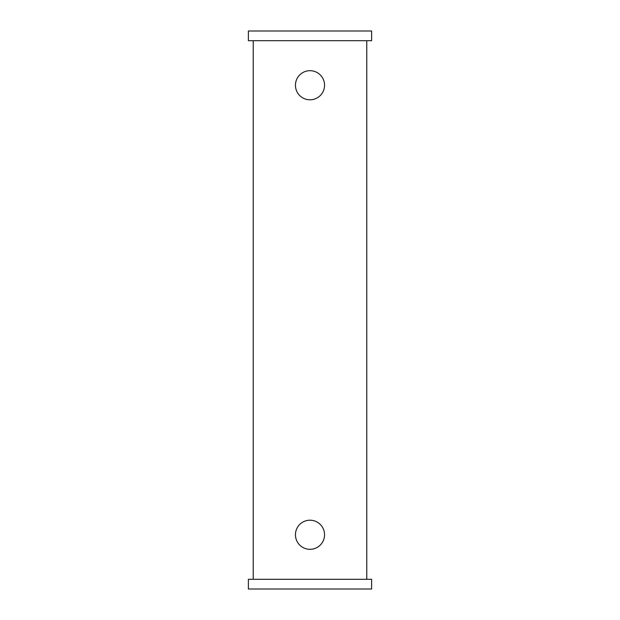 <?xml version="1.0" encoding="UTF-8"?>
<svg xmlns="http://www.w3.org/2000/svg" width="620" height="620" viewBox="0 0 620 620"><rect width="100%" height="100%" fill="white"/><g stroke="black" fill="none" stroke-linecap="round" stroke-linejoin="round"><path stroke-width="0.93" d="M310 549.312A14.555 14.555 0 0 0 324.554 534.758A14.555 14.555 0 0 0 310 520.203A14.555 14.555 0 0 0 295.446 534.758A14.555 14.555 0 0 0 310 549.312M310 99.797A14.555 14.555 0 0 0 324.554 85.242A14.555 14.555 0 0 0 310 70.688A14.555 14.555 0 0 0 295.446 85.242A14.555 14.555 0 0 0 310 99.797M248.38 40.703L371.62 40.703L371.62 31L248.38 31L248.38 40.703M371.62 579.297L248.38 579.297L248.38 589L371.62 589L371.62 579.297M366.769 579.297L366.769 40.703M253.231 579.297L253.231 40.703"/></g></svg>

